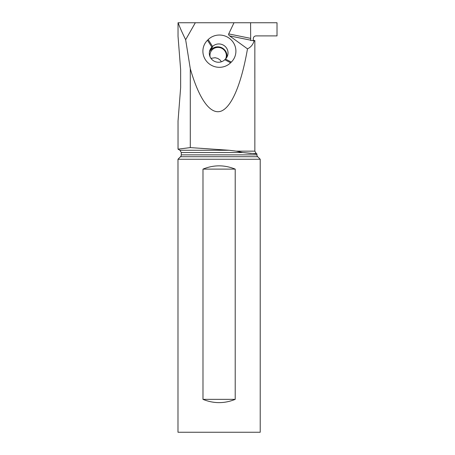 <?xml version="1.0" encoding="UTF-8"?>
<svg xmlns="http://www.w3.org/2000/svg" width="455" height="455" viewBox="0 0 455 455"><rect width="100%" height="100%" fill="white"/><g stroke="black" fill="none" stroke-linecap="round" stroke-linejoin="round"><path stroke-width="0.68" d="M247.492 48.85L229.599 35.894C228.637 35.069 228.347 34.404 228.723 33.909L234.001 22.75L277.015 22.75L277.015 35.905L255.983 35.905C254.373 36.053 253.486 36.935 253.321 38.538L253.321 40.512L254.191 40.512L254.106 40.887C252.991 44.624 250.785 47.28 247.492 48.85C241.275 84.533 231.532 107.38 220.902 111.219C210.261 114.757 199.045 99.179 190.292 68.688L185.651 39.727L195.331 22.75L178.036 22.75L178.036 36.337L180.635 69.666L180.635 87.667L178.036 120.99L178.036 149.155L190.292 147.596L178.036 149.155L179.958 150.269L229.138 150.269L190.292 147.596L190.292 68.688M250.58 22.75L250.688 40.512L253.321 40.512M276.543 35.905L255.983 35.905M178.172 22.75C179.321 26.231 181.812 31.89 185.651 39.727M192.055 22.75L234.001 22.75M254.106 40.887L252.269 40.512L254.851 40.512L254.834 77.97M236.321 151.151L254.851 151.151L256.171 153.432L250.426 153.432L242.714 152.544L256.927 153.87L256.927 154.871L181.278 154.871L181.278 152.544L242.714 152.544L236.321 151.151L229.138 150.269M221.431 61.772L220.049 59.969L217.797 58.428L215.158 57.711L210.955 58.354M260.214 159.25L177.985 159.25L177.985 432.25L260.214 432.25L260.214 159.25L257.695 156.73A2.633 2.633 0 0 1 256.927 154.871M181.278 154.871A2.633 2.633 0 0 1 180.504 156.73L177.985 159.25M235.212 169.118L235.212 399.359C224.474 403.716 213.731 403.716 202.987 399.359L202.987 169.118C213.731 164.761 224.474 164.761 235.212 169.118L202.987 169.118M202.987 399.359L235.212 399.359M230.617 62.779L231.305 62.108A16.221 15.743 20.7 0 0 231.043 39.756A16.221 15.743 20.7 0 0 208.185 39.574L207.497 40.245A16.221 15.743 20.7 0 0 207.759 62.597A16.221 15.743 20.7 0 0 230.617 62.779L224.776 59.719L225.464 59.048A9.043 8.781 20.7 0 0 225.316 46.581A9.043 8.781 20.7 0 0 212.57 46.478L211.888 47.155A9.043 8.781 20.7 0 0 212.03 59.616A9.043 8.781 20.7 0 0 224.776 59.719M208.185 39.574L212.57 46.478L211.484 49.367L210.796 50.039A9.043 8.781 -159.3 0 0 209.454 51.733M211.484 49.367A9.043 8.781 -159.3 0 1 226.806 57.353M225.606 58.9A8.224 7.98 20.7 0 0 223.883 49.805A8.224 7.98 20.7 0 0 210.153 56.989M257.695 156.73L180.504 156.73M228.723 33.909L250.58 38.356M250.654 40.182L229.599 35.894M231.305 62.108L225.464 59.048M207.497 40.245L211.888 47.155L210.796 50.039M254.851 151.151L254.851 62.335M181.278 152.544L179.958 150.269M256.927 153.87L256.171 153.432"/></g></svg>
